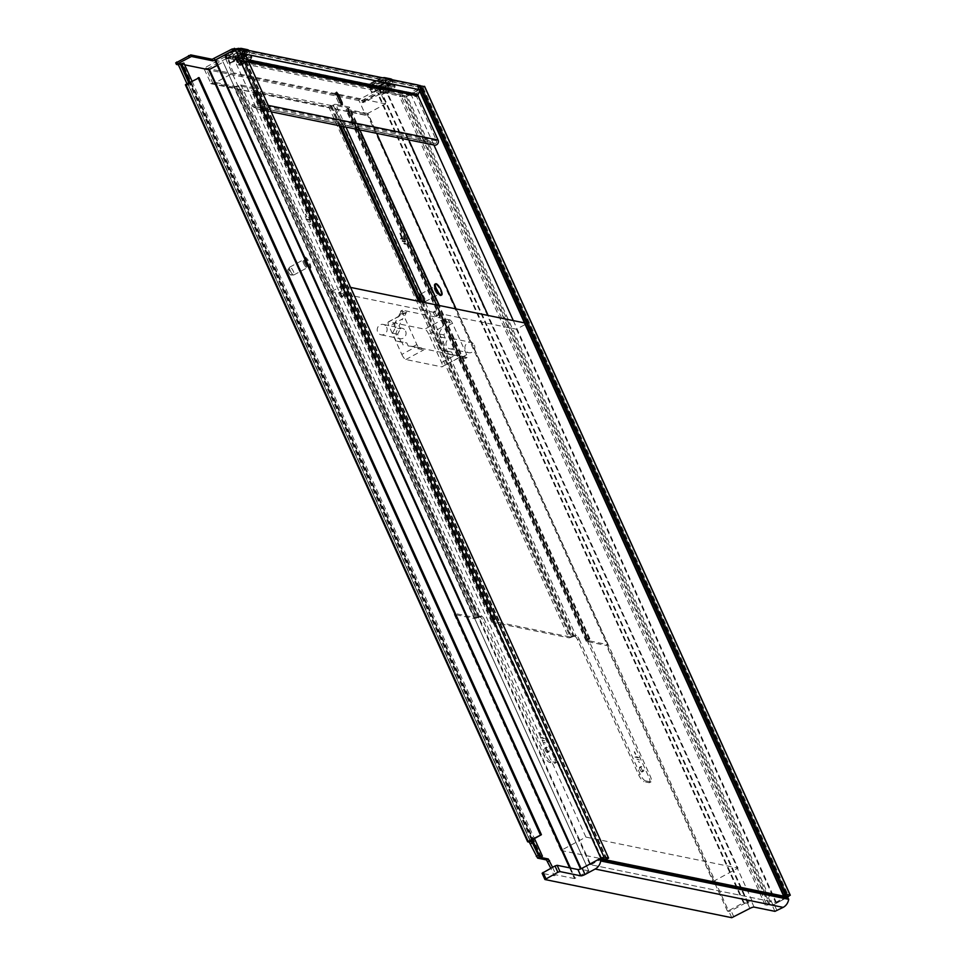 <?xml version="1.0" encoding="UTF-8"?>
<svg xmlns="http://www.w3.org/2000/svg" width="966" height="966" viewBox="0 0 966 966"><rect width="100%" height="100%" fill="white"/><g stroke="black" fill="none" stroke-linecap="round" stroke-linejoin="round"><path stroke-width="0.72" stroke-dasharray="4.83 3.62" d="M516.436 329.213L775.613 902.461L590.781 864.751L331.604 291.503L516.436 329.213L527.182 323.441L786.022 895.953M449.806 319.891A3.538 1.014 61.7 0 1 452.486 323.296L466.699 354.703A3.538 1.014 -118.3 0 1 467.109 357.565A3.538 1.014 -118.3 0 1 466.856 357.589L419.534 347.941A3.538 1.014 -118.3 0 1 416.853 344.536L402.653 313.129A3.538 1.014 -118.3 0 1 402.242 310.267A3.538 1.014 -118.3 0 1 402.496 310.243L449.806 319.891L448.321 320.7L442.645 319.541L424.738 329.165L388.791 321.823A5.301 1.521 61.7 0 0 388.404 321.871A5.301 1.521 61.7 0 0 389.02 326.158L401.808 354.425L415.477 347.072L408.183 345.973L406.807 342.93L401.119 342.085L397.594 334.26L400.431 328.826L399.055 325.771L402.701 318.804L389.02 326.158M601.299 858.496L342.35 285.731L350.573 287.409M331.604 291.503L342.35 285.731M590.781 864.751L601.081 859.221M524.466 322.885L527.182 323.441M775.613 902.461L785.913 896.919M416.853 344.536L413.279 346.468L421.574 348.001A5.301 1.521 -118.3 0 0 423.724 349.897L418.049 348.738A3.538 1.014 -118.3 0 1 416.225 346.915M466.699 354.703L463.112 356.635L465.733 357.009A3.538 1.014 -118.3 0 1 465.612 358.362A3.538 1.014 -118.3 0 1 465.358 358.386L459.683 357.227A5.301 1.521 -118.3 0 0 460.07 357.191L442.162 366.814A5.301 1.521 -118.3 0 1 441.788 366.863L459.683 357.227M455.421 341.24A5.301 4.939 101.5 0 1 449.878 348.847A5.301 4.939 101.5 0 1 447.065 340.479A5.301 4.939 101.5 0 1 455.421 341.24M463.112 356.635L452.969 355.114L451.593 352.071L445.918 351.213L442.38 343.401L445.217 337.967L443.841 334.912L450.144 322.523A3.538 1.014 61.7 0 0 448.321 320.7M474.342 345.103A5.301 4.939 101.5 0 1 468.812 352.711A5.301 4.939 101.5 0 1 465.986 344.343A5.301 4.939 101.5 0 1 474.342 345.103M441.547 362.528L455.228 355.174L447.922 354.087L446.546 351.032L440.87 350.187L437.332 342.362L440.17 336.929L438.793 333.886L442.44 326.906L428.771 334.26L441.547 362.528A5.301 1.521 -118.3 0 1 442.162 366.814M443.841 334.912L438.793 333.886M450.144 322.523L444.783 321.424L442.44 326.906M445.217 337.967L440.17 336.929M442.38 343.401L437.332 342.362M445.918 351.213L440.87 350.187M451.593 352.071L446.546 351.032M452.969 355.114L447.922 354.087M465.733 357.009L460.384 355.923A5.301 1.521 -118.3 0 1 460.07 357.191M455.228 355.174L460.384 355.923M401.808 354.425A5.301 1.521 -118.3 0 0 405.829 359.521L441.788 366.863M428.771 334.26A5.301 1.521 61.7 0 0 424.738 329.165M415.477 347.072L421.574 348.001M413.279 346.468L408.183 345.973M403.136 344.947L401.759 341.904L406.807 342.93M401.759 341.904L396.072 341.046L401.119 342.085M396.072 341.046L392.546 333.234L397.594 334.26M392.546 333.234L395.384 327.8L400.431 328.826M395.384 327.8L394.007 324.745L399.055 325.771M394.007 324.745L400.624 312.416L405.986 313.515L402.701 318.804M400.624 312.416A3.538 1.014 -118.3 0 1 400.745 311.076A3.538 1.014 -118.3 0 1 401.011 311.04L406.686 312.199A5.301 1.521 61.7 0 0 406.3 312.247A5.301 1.521 61.7 0 0 405.986 313.515M444.783 321.424A5.301 1.521 61.7 0 0 442.645 319.541M405.575 331.072A5.301 4.939 101.5 0 1 400.045 338.68A5.301 4.939 101.5 0 1 397.219 330.312A5.301 4.939 101.5 0 1 405.575 331.072M386.654 327.22A5.301 4.939 101.5 0 1 381.123 334.816A5.301 4.939 101.5 0 1 378.298 326.448A5.301 4.939 101.5 0 1 386.654 327.22M215.466 59.928L234.871 49.495M650.541 781.88L645.493 780.854L644.008 781.651L649.055 782.689L650.541 781.88A7.076 2.029 61.7 0 0 651.06 781.832A7.076 2.029 61.7 0 0 650.227 776.121L589.163 641.05A3.538 1.014 -118.3 0 1 588.753 638.188A3.538 1.014 -118.3 0 1 589.006 638.164L589.562 638.285A3.538 0.785 -24.3 0 1 589.803 638.429A3.538 0.785 -24.3 0 1 589.163 639.299L587.944 640.603L607.843 644.66L606.358 645.469L586.459 641.412A3.538 0.785 -24.3 0 1 586.217 641.255A3.538 0.785 -24.3 0 1 586.857 640.386L346.709 109.218L347.724 108.433L587.871 639.589L586.857 640.386M359.702 129.879L349.414 107.117A3.538 0.785 -24.3 0 1 349.656 107.262A3.538 0.785 -24.3 0 1 349.016 108.144L347.675 109.375L587.944 640.603M310.098 220.139L306.319 219.367L307.997 219.427L305.582 214.09L308.13 219.451L310.098 220.139L307.828 219.608L305.292 214.247L307.707 219.584L306.017 219.524L309.796 220.296M229.377 62.935L230.476 63.321L229.377 62.935L227.553 58.866L226.213 58.431L233.374 54.591A7.957 1.775 -24.2 0 1 242.937 51.584L248.612 52.744L249.011 51.56L243.335 50.401A8.839 1.968 -24.2 0 0 232.709 53.746L226.286 57.175L226.213 58.431L225.15 56.064L226.418 56.33L233.506 72.848L215.611 82.472L235.511 86.529L238.469 85.588A3.538 0.785 -24.3 0 1 241.053 85.008L481.756 616.284A3.538 1.014 -118.3 0 1 484.437 619.689L482.952 620.486L544.015 755.557A7.076 2.029 -118.3 0 0 549.376 762.355L554.424 763.382A7.076 2.029 61.7 0 0 554.943 763.333A7.076 2.029 61.7 0 0 554.11 757.61L555.607 756.813L494.532 621.742A3.538 1.014 -118.3 0 1 494.121 618.892A3.538 1.014 -118.3 0 1 494.375 618.856L494.93 618.977A3.538 0.785 -24.3 0 1 495.172 619.121A3.538 0.785 -24.3 0 1 494.532 620.003L493.324 621.295L570.278 637.005L418.483 301.259M434.398 145.117A3.538 3.296 101.5 0 1 433.734 144.9L427.89 142.219L251.788 106.091L252.404 104.618L428.409 140.517L427.793 141.99L407.857 137.933L387.064 91.939L382.572 94.342L381.473 93.956L379.65 89.898L385.929 86.759L386.642 88.329A7.076 1.582 -24.3 0 0 390.566 84.899L389.853 83.33A7.076 1.582 -24.3 0 1 385.929 86.759M440.931 295.391A6.351 1.823 61.7 0 0 440.194 290.247A6.351 1.823 61.7 0 0 434.917 284.185M304.447 262.559A6.351 1.823 61.7 0 0 309.724 268.62A6.351 1.823 61.7 0 0 308.975 263.489A6.351 1.823 61.7 0 0 303.698 257.427A6.351 1.823 61.7 0 0 304.447 262.559M238.469 85.588L478.617 616.755L475.658 617.697L455.759 613.639L215.611 82.472M225.368 57.646A0.881 0.821 101.5 0 0 224.269 57.26L204.587 67.849A0.881 0.821 -78.5 0 0 204.188 69.033L211.071 83.764L212.725 82.991L206.483 69.178L225.863 58.745L225.368 57.646L380.242 89.246A0.881 0.821 101.5 0 0 379.143 88.86L359.449 99.45A0.881 0.821 -78.5 0 0 359.062 100.633L365.595 115.087L368.348 114.193L346.311 110.245A3.538 0.785 -24.3 0 1 346.07 110.1A3.538 0.785 -24.3 0 1 346.709 109.218M380.242 89.246L380.737 90.345L379.348 90.055L385.603 103.881L367.696 113.505L376.668 133.332M456.049 308.927L607.843 644.66M367.696 113.505L347.796 109.448M552.588 867.275L555.993 874.81L554.206 875.764L550.801 868.241M748.276 903.077L382.584 94.245L386.46 92.156L752.152 901L747.636 903.282L743.409 902.751L728.497 910.769L368.348 114.193M749.87 908.438L747.032 902.159L731.069 910.745L728.944 911.421L727.434 911.107L728.497 910.769M433.975 313.95A2.657 0.761 61.7 0 0 436.185 316.486A2.657 0.761 61.7 0 0 435.871 314.336A2.657 0.761 61.7 0 0 433.674 311.813A2.657 0.761 61.7 0 0 433.975 313.95M435.473 313.153A2.657 0.761 61.7 0 0 437.67 315.677A2.657 0.761 61.7 0 0 437.369 313.539A2.657 0.761 61.7 0 0 435.159 311.004A2.657 0.761 61.7 0 0 435.473 313.153M494.532 621.742L493.046 622.551A3.538 1.014 -118.3 0 1 492.636 619.689A3.538 1.014 -118.3 0 1 492.889 619.665L493.566 619.846L492.225 621.078L252.078 89.923L253.418 88.691L239.568 85.817L236.598 86.759A3.538 0.785 -24.3 0 1 234.014 87.338L474.161 618.494L454.262 614.436L455.759 613.639M589.163 641.05L587.666 641.847L648.741 776.918L650.227 776.121M641.388 768.61A2.657 0.761 61.7 0 0 643.597 771.146A2.657 0.761 61.7 0 0 643.284 768.996A2.657 0.761 61.7 0 0 641.086 766.473A2.657 0.761 61.7 0 0 641.388 768.61M639.045 757.73L635.266 756.958L636.956 757.006L634.541 751.669L637.077 757.042L639.045 757.73L636.775 757.199L634.239 751.838L636.654 757.175L634.964 757.115L638.755 757.887M636.823 759.119L639.48 759.952L636.522 759.288M638.514 761.606L639.625 762.343L638.212 761.763M570.278 637.005L573.249 636.051A3.538 0.785 -24.3 0 1 575.833 635.471L576.388 635.592A3.538 1.014 -118.3 0 1 579.069 638.985L577.571 639.794L638.647 774.853A7.076 2.029 -118.3 0 0 644.008 781.651M645.493 780.854A7.076 2.029 -118.3 0 1 640.132 774.056L579.069 638.985M349.414 107.117L335.685 104.316L345.973 127.077M236.598 86.759L476.745 617.914L478.424 617.262L238.276 86.107M340.672 125.991L331.423 105.548L333.101 104.896A3.538 0.785 -24.3 0 1 335.685 104.316M188.768 82.822L188.938 84.187L187.827 83.982L530.092 840.988L187.863 84.006M186.969 83.788L187.15 85.153L185.448 84.839M587.666 641.847A3.538 1.014 -118.3 0 1 587.256 638.997A3.538 1.014 -118.3 0 1 587.509 638.973L348.038 107.999L334.188 105.113L331.229 106.067A3.538 0.785 -24.3 0 1 328.645 106.646L251.679 90.937A3.538 0.785 -24.3 0 1 251.45 90.792A3.538 0.785 -24.3 0 1 252.078 89.923M331.229 106.067L571.377 637.222L573.043 636.57L332.896 105.403M494.93 618.977L254.782 87.809A3.538 0.785 -24.3 0 1 255.024 87.966A3.538 0.785 -24.3 0 1 254.384 88.836L253.056 90.067L493.324 621.295M599.475 858.931L580.663 869.195L588.801 870.873L223.11 62.041L215.032 60.399M406.215 96.54L771.906 905.371L770.071 904.647L404.38 95.815L407.302 96.214L772.981 905.045L787.495 897.245M771.906 905.371L772.981 905.045M199.153 77.739L187.827 83.982M478.617 616.755A3.538 0.785 -24.3 0 1 481.201 616.175M588.801 870.873L223.11 62.041M339.356 294.654A2.657 0.761 61.7 0 0 341.553 297.178A2.657 0.761 61.7 0 0 341.252 295.041A2.657 0.761 61.7 0 0 339.042 292.505A2.657 0.761 61.7 0 0 339.356 294.654M340.853 293.845A2.657 0.761 61.7 0 0 343.051 296.381A2.657 0.761 61.7 0 0 342.737 294.232A2.657 0.761 61.7 0 0 340.539 291.708A2.657 0.761 61.7 0 0 340.853 293.845M434.857 290.271A4.419 1.268 61.7 0 0 438.528 294.485A4.419 1.268 61.7 0 0 438.009 290.911A4.419 1.268 61.7 0 0 434.338 286.697A4.419 1.268 61.7 0 0 434.857 290.271M421.442 297.48A4.419 1.268 61.7 0 0 424.931 301.742A4.419 1.268 61.7 0 0 425.112 301.694A4.419 1.268 61.7 0 0 424.593 298.132A4.419 1.268 61.7 0 0 420.922 293.918A4.419 1.268 61.7 0 0 420.79 294.038A4.419 1.268 61.7 0 0 421.442 297.48M545.283 750.111A2.657 0.761 61.7 0 0 547.481 752.635A2.657 0.761 61.7 0 0 547.167 750.497A2.657 0.761 61.7 0 0 544.969 747.962A2.657 0.761 61.7 0 0 545.283 750.111M546.768 749.302A2.657 0.761 61.7 0 0 548.978 751.838A2.657 0.761 61.7 0 0 548.664 749.688A2.657 0.761 61.7 0 0 546.454 747.165A2.657 0.761 61.7 0 0 546.768 749.302M476.745 617.914A3.538 0.785 -24.3 0 1 474.161 618.494M639.903 769.407A2.657 0.761 61.7 0 0 642.1 771.943A2.657 0.761 61.7 0 0 641.798 769.793A2.657 0.761 61.7 0 0 639.589 767.27A2.657 0.761 61.7 0 0 639.903 769.407M571.377 637.222A3.538 0.785 -24.3 0 1 568.793 637.802L491.827 622.104A3.538 0.785 -24.3 0 1 491.597 621.959A3.538 0.785 -24.3 0 1 492.225 621.078M576.388 635.592L573.043 636.57M493.046 622.551L554.11 757.61M544.426 738.422L540.634 737.65L542.324 737.71L539.909 732.373L542.457 737.734L544.426 738.422L542.155 737.891L539.62 732.53L542.035 737.867L540.344 737.807L544.124 738.579M310.823 224.281L309.265 224.184L310.533 224.438M310.388 222.047L307.574 221.697L310.098 222.216M542.192 739.823L544.558 740.813L541.89 739.98M545.295 742.878L543.894 742.299L544.993 743.035M554.424 763.382L555.921 762.572L550.874 761.546A7.076 2.029 -118.3 0 1 545.512 754.748L484.437 619.689M555.921 762.572A7.076 2.029 61.7 0 0 556.428 762.524A7.076 2.029 61.7 0 0 555.607 756.813M254.782 87.809L241.053 85.008M606.962 859.088L241.283 50.256L236.102 49.532L223.52 55.605L233.168 57.562L232.625 56.028L227.3 58.817M574.891 636.389A3.538 1.014 -118.3 0 1 577.571 639.794M478.424 617.262L480.271 617.093A3.538 1.014 -118.3 0 1 482.952 620.486M540.851 857.397L182.26 64.311L183.83 63.044M380.737 90.345L361.344 100.766L362.057 102.336L386.968 88.944L377.718 93.919L382.584 94.245M232.323 58.238L234.231 56.487A7.957 1.775 -24.2 0 1 243.782 53.468L249.457 54.627A7.957 1.775 155.8 0 1 249.639 54.676L250.762 55.074A8.839 1.968 155.8 0 0 250.556 55.014L244.881 53.855L245.195 56.62L250.87 57.767A7.957 1.775 155.8 0 1 251.389 58.564L251.836 57.465A8.839 1.968 155.8 0 0 251.86 56.958A8.839 1.968 155.8 0 0 251.269 56.583L245.593 55.424A8.839 1.968 -24.2 0 0 234.967 58.781L233.035 59.807L232.323 58.238L234.267 57.199A8.839 1.968 -24.2 0 1 244.881 53.855L243.782 53.468M230.089 63.152L227.469 55.992L229.413 54.953A8.839 1.968 155.8 0 1 240.039 51.609L241.923 51.995A8.839 1.968 155.8 0 1 242.526 52.357A8.839 1.968 155.8 0 1 242.502 52.864A8.839 1.968 155.8 0 1 237.612 56.62L237.576 55.907L235.632 56.946L235.245 58.129L236.501 58.383L237.407 62.428L240.534 60.749A10.433 2.318 -24.2 0 0 246.33 55.714A10.433 2.318 -24.2 0 0 245.63 55.279L243.734 54.893L242.961 53.154L244.784 53.396L241.693 52.901L242.406 54.47A7.076 1.582 155.7 0 0 233.917 57.163L233.168 57.562M242.406 54.47L246.825 55.376A7.076 1.582 155.7 0 1 247.296 55.666A7.076 1.582 155.7 0 1 243.384 59.095L237.117 62.464L370.908 89.766L377.175 86.397A7.076 1.582 -24.3 0 1 385.663 83.704L390.083 84.597A7.076 1.582 -24.3 0 1 390.566 84.899M419.159 85.624L417.65 86.578L422.227 87.52L410.743 93.799L386.642 88.329M362.057 102.336L363.252 102.589L362.552 101.007L361.344 100.766M382.125 94.257L383.478 93.762L382.778 92.193L381.413 92.688L382.125 94.257L378.805 94.692L363.252 102.589M383.478 93.762L385.603 93.086L404.911 97.035L421.104 88.787L420.186 87.326L421.176 86.469L415.694 85.298A3.538 3.296 101.5 0 1 417.819 84.972M235.04 49.87L421.768 87.966L421.104 88.787M404.295 243.565L405.189 243.818M402.605 241.089L404.754 241.585M400.902 238.602L404.319 239.363M402.424 238.844L399.912 233.555L402.327 238.892M649.055 782.689A7.076 2.029 61.7 0 0 649.563 782.629A7.076 2.029 61.7 0 0 648.741 776.918M786.735 897.088L776.435 902.63L589.96 864.582L599.355 858.979M217.229 65.35L222.856 62.319M569.626 867.854L574.48 878.577L588.535 871.151M419.655 298.784A3.115 0.894 61.7 0 0 422.118 301.79A3.115 0.894 61.7 0 0 421.888 299.243A3.115 0.894 61.7 0 0 419.196 296.357A3.115 0.894 61.7 0 0 419.655 298.784M212.725 82.991L234.014 87.338M370.908 89.766L370.207 88.196L236.404 60.894L237.117 62.464M225.863 58.745L227.251 59.023M385.603 103.881L233.506 72.848M331.423 105.548L253.177 90.14M230.476 63.321L232.383 61.558A8.839 1.968 155.8 0 1 242.997 58.214L244.893 58.6A8.839 1.968 155.8 0 1 245.098 58.648L246.221 59.047A9.72 2.161 155.8 0 0 245.992 58.986L244.893 58.6L241.923 51.995L242.321 50.8L240.425 50.413A9.72 2.161 155.8 0 0 228.749 54.096L232.383 61.558L230.439 62.597M255.761 106.9L234.967 60.918L232.42 62.283A9.72 2.161 155.8 0 1 244.108 58.6L245.992 58.986M454.262 614.436L560.98 850.478L585.891 837.087L255.7 107.045M766.497 903.922L768.803 904.478A3.538 0.785 -24.3 0 1 765.277 905.202A3.538 0.785 -24.3 0 1 766.497 903.922L400.805 95.091A3.538 0.785 -24.3 0 0 399.586 96.371A3.538 0.785 -24.3 0 0 403.112 95.646L404.38 95.815M182.296 64.336L184.639 64.819M305.196 262.16A6.351 1.823 61.7 0 0 310.472 268.222A6.351 1.823 61.7 0 0 309.724 263.078A6.351 1.823 61.7 0 0 304.447 257.016A6.351 1.823 61.7 0 0 305.196 262.16M382.778 92.193L384.891 91.516L404.199 95.465L406.324 94.789L406.819 96.467L421.104 88.763M241.693 52.901A7.076 1.582 155.7 0 0 233.204 55.593L232.456 55.992M370.207 88.196L376.462 84.827A7.076 1.582 -24.3 0 1 384.951 82.134L386.219 82.388L386.992 84.114L388.887 84.501L388.115 82.774L389.37 83.028A7.076 1.582 -24.3 0 1 389.853 83.33M388.887 84.501A10.433 2.318 -24.2 0 1 389.6 84.936L388.743 83.052A10.433 2.318 -24.2 0 0 388.042 82.617L386.146 82.231A10.433 2.318 155.8 0 0 373.613 86.179L374.47 88.075A10.433 2.318 155.8 0 1 386.992 84.114M245.63 55.279L244.845 53.541L246.113 53.806A7.076 1.582 155.7 0 1 246.584 54.096A7.076 1.582 155.7 0 1 242.671 57.525L236.404 60.894M242.889 53.009A10.433 2.318 155.8 0 0 230.355 56.958L230.439 57.127M243.734 54.893A10.433 2.318 155.8 0 0 233.41 57.743L232.625 56.028M244.784 53.396A10.433 2.318 -24.2 0 1 245.485 53.83A10.433 2.318 -24.2 0 1 239.689 58.866L236.561 60.532M237.407 62.428L245.581 58.793A7.957 1.775 155.8 0 0 249.639 54.676M233.41 57.743L232.287 57.513M235.245 58.129L238.216 64.734L239.471 64.988L238.409 62.633L239.834 63.08L240.534 64.65L246.958 61.22A8.839 1.968 155.8 0 0 251.836 57.465M227.215 58.636L230.355 56.958M244.736 56.909L244.7 56.185L237.564 60.737L244.736 56.909A7.957 1.775 155.8 0 0 249.131 53.528A7.957 1.775 155.8 0 0 248.612 52.744M239.496 48.566A7.957 1.775 -24.2 0 0 231.961 51.452L231.997 52.176A8.839 1.968 -24.2 0 1 240.957 48.868M233.374 54.591L231.997 52.176L225.585 55.605L226.286 57.175M231.961 51.452L225.549 54.881L225.585 55.605M747.032 902.159A3.538 0.785 -24.3 0 1 751.27 900.819L752.152 901M238.216 64.734L239.314 65.12L241.246 64.082A9.72 2.161 155.8 0 0 246.221 59.047M239.314 65.12L240.57 65.374L246.994 61.945A7.957 1.775 155.8 0 0 251.389 58.564M234.967 60.918L233.712 60.653L235.644 59.626A7.957 1.775 -24.2 0 1 245.195 56.62M239.834 63.08L246.245 59.651A8.839 1.968 155.8 0 0 251.16 55.388A8.839 1.968 155.8 0 0 250.762 55.074M240.534 64.65L240.57 65.374M240.184 65.217L239.471 64.988M241.246 64.082L240.582 63.225L238.602 64.891M235.281 57.501L237.612 56.62L240.582 63.225A8.839 1.968 155.8 0 0 245.497 58.962A8.839 1.968 155.8 0 0 245.098 58.648M227.469 55.992L226.418 56.33M226.769 55.762L228.749 54.096M237.576 55.907A9.72 2.161 155.8 0 0 242.949 51.766A9.72 2.161 155.8 0 0 242.321 50.8M235.68 57.658L238.638 64.263M235.632 56.946L236.899 57.199L243.323 53.77A7.957 1.775 155.8 0 0 247.537 49.713M236.501 58.383L236.899 57.199M236.863 57.827L238.276 59.626M237.564 58.045L243.987 54.615A8.839 1.968 155.8 0 0 248.902 50.353M243.323 53.77L244.7 56.185A8.839 1.968 155.8 0 0 249.578 52.43A8.839 1.968 155.8 0 0 249.602 51.922A8.839 1.968 155.8 0 0 249.011 51.56L248.504 50.437M225.549 54.881L226.805 55.134M225.15 56.064L225.187 55.436M407.302 96.214L424.569 86.614M385.893 88.727L385.18 87.157M233.712 60.653L233.035 59.807M574.48 878.577L555.993 874.81M545.065 879.603L542.216 873.324L554.206 875.764M410.743 93.799L433.903 145.009M513.296 320.603L776.435 902.63M389.6 84.936A10.433 2.318 -24.2 0 1 385.784 88.836L385.011 87.121M385.784 88.836L388.839 88.027A7.957 1.775 155.8 0 0 392.908 83.909A7.957 1.775 155.8 0 0 392.727 83.849L387.04 82.702A7.957 1.775 -24.2 0 0 377.489 85.708L370.316 89.536L374.47 88.075M387.064 91.939L388.32 92.205L388.284 91.48L386.907 89.065M585.891 837.087L737.988 868.12L488.12 315.471M408.739 139.877L407.954 138.162M251.788 106.091L255.869 107.129M589.96 864.582L224.281 55.75M240.667 60.858L416.672 96.769L436.596 140.843L260.591 104.944L240.667 60.858A3.538 3.296 101.5 0 1 240.643 57.875L242.611 53.227A1.763 1.642 101.5 0 0 240.401 50.969L239.689 49.399L236.465 48.735M337.231 95.549L340.853 103.362M337.122 95.598L335.105 93.05L335.226 95.211L338.776 103.072L340.793 105.632L340.672 103.459M768.936 904.418L403.245 95.586M268.282 105.403L262.088 104.135L242.152 60.061A1.763 1.642 -78.5 0 1 242.152 58.564L244.108 53.915A3.538 3.296 101.5 0 0 244.41 52.587M243.082 49.64A3.538 3.296 101.5 0 0 239.689 49.399L415.694 85.298L416.394 86.868A1.763 1.642 101.5 0 1 418.616 89.126L242.611 53.227M241.283 50.256L242.901 49.326M600.26 859.052L787.326 897.329L773.995 904.502L770.071 904.647M260.591 104.944A1.763 1.642 101.5 0 1 258.417 107.371L252.404 104.618M262.088 104.135A3.538 3.296 101.5 0 1 257.729 108.989L251.885 106.32M176.536 64.493L175.824 62.923L206.483 69.178M406.324 94.789L420.186 87.326M381.413 92.688L378.092 93.122L378.805 94.692M365.377 101.913L364.665 100.343L378.092 93.122M364.665 100.343L362.552 101.007M378.539 86.723L380.882 85.853L380.845 85.129L378.539 86.723L379.348 90.055M436.596 140.843A1.763 1.642 101.5 0 1 434.422 143.27L428.409 140.517M416.672 96.769A3.538 3.296 101.5 0 1 416.648 93.787L418.616 89.126M407.024 96.346L420.898 88.884M386.46 92.156L400.805 95.091M303.65 263.501A4.419 1.268 61.7 0 0 307.321 267.715A4.419 1.268 61.7 0 0 306.802 264.141A4.419 1.268 61.7 0 0 303.131 259.926A4.419 1.268 61.7 0 0 303.65 263.501M560.98 850.478L713.077 881.511L606.358 645.469M290.235 270.709A4.419 1.268 61.7 0 0 293.712 274.972A4.419 1.268 61.7 0 0 293.906 274.924A4.419 1.268 61.7 0 0 293.386 271.361A4.419 1.268 61.7 0 0 289.715 267.147A4.419 1.268 61.7 0 0 289.571 267.268A4.419 1.268 61.7 0 0 290.235 270.709M388.743 83.052A10.433 2.318 -24.2 0 1 382.959 88.087L379.904 89.947M774.008 904.514L787.447 897.281L773.995 904.502M288.448 272.014A3.115 0.894 61.7 0 0 290.911 275.032A3.115 0.894 61.7 0 0 290.669 272.472A3.115 0.894 61.7 0 0 287.977 269.586A3.115 0.894 61.7 0 0 288.448 272.014M713.077 881.511L737.988 868.12M378.503 87.351L379.771 87.616L380.821 89.971L379.819 89.766M387.994 86.143L387.958 85.419L380.821 89.971L387.994 86.143A7.957 1.775 155.8 0 0 392.389 82.75A7.957 1.775 155.8 0 0 391.87 81.965L392.268 80.782L386.593 79.623A8.839 1.968 -24.2 0 0 375.967 82.967L369.543 86.409L369.471 87.652L376.643 83.825A7.957 1.775 -24.2 0 1 386.195 80.806L391.87 81.965M382.681 77.811A7.957 1.775 -24.2 0 0 375.231 80.673L375.267 81.398A8.839 1.968 -24.2 0 1 384.13 78.101M376.643 83.825L375.267 81.398L368.843 84.827L369.543 86.409M375.231 80.673L368.807 84.114L368.843 84.827M368.807 84.114L372.007 83.33L375.641 90.78A8.839 1.968 155.8 0 1 386.267 87.435L388.151 87.821A8.839 1.968 155.8 0 1 388.356 87.882L389.479 88.268A9.72 2.161 155.8 0 0 389.262 88.208L388.151 87.821L385.192 81.216A8.839 1.968 155.8 0 1 385.784 81.591L388.755 88.196A8.839 1.968 155.8 0 0 388.356 87.882M389.262 88.208L386.267 87.435L383.297 80.83L383.695 79.647L385.579 80.033L385.192 81.216L383.297 80.83A8.839 1.968 155.8 0 0 372.683 84.175L370.739 85.213L370.063 84.368M370.026 84.996L372.635 92.156L371.379 91.903L370.316 89.536L371.379 91.903M368.457 84.67L369.676 85.551M378.938 86.892L381.908 93.497L383.84 92.458A8.839 1.968 155.8 0 0 388.755 88.196M389.479 88.268A9.72 2.161 155.8 0 1 384.516 93.304L380.882 85.853A8.839 1.968 155.8 0 0 385.76 82.086A8.839 1.968 155.8 0 0 385.784 81.591M383.695 79.647A9.72 2.161 155.8 0 0 372.007 83.33M380.845 85.129A9.72 2.161 155.8 0 0 386.207 80.999A9.72 2.161 155.8 0 0 385.579 80.033M381.86 94.125L382.572 94.342M388.32 92.205L390.252 91.166A7.957 1.775 155.8 0 0 394.647 87.785A7.957 1.775 155.8 0 0 394.14 87L388.453 85.841A7.957 1.775 -24.2 0 0 378.901 88.86L372.478 92.289L373.745 92.543L375.641 90.78L372.635 92.156M387.366 87.821A9.72 2.161 155.8 0 0 375.677 91.504M387.571 89.91L389.515 88.872A8.839 1.968 155.8 0 0 394.418 84.61A8.839 1.968 155.8 0 0 394.019 84.296A8.839 1.968 155.8 0 0 393.826 84.247L387.04 82.702M388.284 91.48L390.216 90.454A8.839 1.968 155.8 0 0 395.094 86.686A8.839 1.968 155.8 0 0 395.13 86.179A8.839 1.968 155.8 0 0 394.526 85.817L388.851 84.658L388.453 85.841M377.489 85.708L377.525 86.433L371.101 89.862M378.901 88.86L378.225 88.003A8.839 1.968 -24.2 0 1 388.851 84.658L388.139 83.088A8.839 1.968 -24.2 0 0 377.525 86.433L378.225 88.003L371.813 91.432M372.478 92.289L371.765 92.06M370.739 85.213L373.697 91.818M378.901 86.167L380.157 86.421L386.581 82.991A7.957 1.775 155.8 0 0 390.795 78.934M379.771 87.616L380.157 86.421M380.121 87.049L381.534 88.848M380.833 87.278L387.245 83.849A8.839 1.968 155.8 0 0 392.16 79.574M386.581 82.991L387.958 85.419A8.839 1.968 155.8 0 0 392.836 81.651A8.839 1.968 155.8 0 0 392.872 81.156A8.839 1.968 155.8 0 0 392.268 80.782L391.761 79.659M368.408 85.298L369.471 87.652L370.485 87.858L373.613 86.179M388.042 82.617L386.146 82.231M371.33 89.741L370.485 87.858M419.534 347.941L418.049 348.738M466.856 357.589L465.358 358.386M452.486 323.296L448.912 325.216M405.829 359.521L423.724 349.897M402.653 313.129L399.079 315.049M402.496 310.243L401.011 311.04M406.686 312.199L388.791 321.823M348.001 108.929L588.149 640.096M475.658 617.697L235.511 86.529M494.375 618.856L492.889 619.665M531.542 840.106L189.082 82.653M532.133 839.792L189.674 82.339M425.354 302.66L575.833 635.471M589.562 638.285L439.083 305.461M333.101 104.896L342.833 126.437M422.214 302.02L573.249 636.051M571.57 636.715L420.053 301.585M532.435 839.635L189.976 82.17M640.132 774.056L638.647 774.853M188.817 84.199L187.03 85.165M476.95 617.407L236.803 86.252M253.37 89.633L493.517 620.788M589.006 638.164L587.509 638.973M545.512 754.748L544.015 755.557M550.874 761.546L549.376 762.355M601.154 858.569L235.463 49.737M601.782 858.363L236.102 49.532M481.756 616.284L480.271 617.093M541.141 857.192L182.55 64.058M328.645 106.646L568.793 637.802M530.382 840.734L188.129 83.728M743.409 902.751L377.718 93.919M234.231 56.487L235.644 59.626M347.917 107.914L588.065 639.081M421.937 87.785L787.459 896.243M422.19 87.495L787.882 896.339L422.227 87.52M744.049 902.546L378.358 93.714M747.636 903.282L381.956 94.451M733.906 917.024L731.069 910.745M731.781 917.7L728.944 911.421M494.532 620.003L254.384 88.836M419.341 85.781L420.403 88.135M570.435 868.011L575.12 878.372M574.335 636.28L334.188 105.113M211.385 83.716L366.259 115.316M359.062 100.633L204.188 69.033M210.721 83.487L365.595 115.087M359.449 99.45L204.587 67.849M541.443 857.023L182.852 63.901M224.269 57.26L379.143 88.86M768.803 904.478L403.112 95.646M339.102 125.677L330.13 105.837M589.163 639.299L349.016 108.144M417.904 86.3L419.824 90.514M417.65 86.578L419.63 90.961L417.614 86.554M541.117 834.962L198.863 77.956M233.204 55.593L233.917 57.163M389.37 83.028L390.083 84.597M384.951 82.134L385.663 83.704M376.462 84.827L377.175 86.397M242.671 57.525L243.384 59.095M479.716 616.972L239.568 85.817M246.113 53.806L246.825 55.376M240.534 60.749L239.689 58.866M242.816 49.242L242.937 51.584M754.108 907.098L751.27 900.819M245.581 58.793L246.994 61.945M249.457 54.627L251.269 56.583L250.87 57.767M240.425 50.413L240.039 51.609L242.997 58.214L244.108 58.6M606.334 859.293L240.643 50.461M423.144 87.689L788.824 896.533M253.297 88.618L493.445 619.774M338.776 103.072L340.274 102.275M336.711 94.414L335.226 95.211M248.359 61.317L242.152 60.061M608.302 858.376L242.623 49.532M247.622 59.687L242.152 58.564M433.734 144.9L257.729 108.989M434.422 143.27L258.417 107.371M240.643 57.875L416.648 93.787M421.768 87.966L421.055 86.397M404.199 95.465L404.911 97.035M385.603 93.086L384.891 91.516M382.476 92.35L383.188 93.919M380.218 92.446L380.93 94.016M245.098 54.108L244.108 53.915M253.092 89.126L493.24 620.293M727.434 911.107L367.285 114.519M586.459 641.412L346.311 110.245M491.827 622.104L251.679 90.937M774.925 911.349L772.088 905.057M386.086 78.5L386.195 80.806M388.839 88.027L390.252 91.166M392.727 83.849L393.826 84.247L394.14 87M777.05 910.672L774.213 904.405M467.109 357.565L465.612 358.362M449.878 348.847L468.812 352.711M402.242 310.267L400.745 311.076M388.404 321.871L406.3 312.247M381.123 334.816L400.045 338.68M452.003 338.45L470.925 342.314M383.236 324.431L402.17 328.283M347.675 109.375L587.823 640.53M436.185 316.486L437.67 315.677M494.121 618.892L492.636 619.689M188.938 84.187L187.15 85.153M253.056 90.067L493.203 621.223M588.837 870.897L223.146 62.066M341.553 297.178L343.051 296.381M425.112 301.694L438.528 294.485M547.481 752.635L548.978 751.838M642.1 771.943L643.597 771.146M540.851 857.446L182.26 64.311M588.753 638.188L587.256 638.997M554.943 763.333L556.428 762.524M649.563 782.629L651.06 781.832M422.118 301.79L424.931 301.742M191.993 81.084L534.452 838.548M224.8 57.175L379.674 88.775M211.071 83.764L365.933 115.365M765.277 905.202L399.586 96.371M309.724 268.62L310.472 268.222M589.803 638.429L439.276 305.498M359.895 129.915L349.656 107.262M246.33 55.714L245.485 53.83M251.16 55.388L251.86 56.958M242.502 52.864L242.949 51.766M242.526 52.357L245.497 58.962M248.986 50.534L249.602 51.922M249.131 53.528L249.578 52.43M246.584 54.096L247.296 55.666M495.172 619.121L255.024 87.966M336.41 92.265L334.912 93.074M340.986 105.608L342.471 104.799M241.464 50.8L417.469 86.711M258.393 109.206L271.192 111.814M258.755 107.48L434.748 143.379M421.876 88.039L421.176 86.469M241.814 49.073L242.925 49.29M419.196 296.357L420.79 294.038M433.674 311.813L435.159 311.004M544.969 747.962L546.454 747.165M420.922 293.918L434.338 286.697M639.589 767.27L641.086 766.473M339.042 292.505L340.539 291.708M303.698 257.427L304.447 257.016M491.597 621.959L251.45 90.792M586.217 641.255L346.07 110.1M293.906 274.924L307.321 267.715M253.418 88.691L493.566 619.846M385.76 82.086L386.207 80.999M394.418 84.61L395.13 86.179M392.908 83.909L394.019 84.296M394.647 87.785L395.094 86.686M392.244 79.755L392.872 81.156M392.389 82.75L392.836 81.651M290.911 275.032L293.712 274.972M289.715 267.147L303.131 259.926M287.977 269.586L289.571 267.268"/><path stroke-width="1.45" d="M601.081 859.221L601.299 858.496M350.573 287.409L524.466 322.885M786.022 895.953L786.36 896.69L601.528 858.979M580.59 868.941L214.971 60.363L233.12 50.413L232.202 48.976L236.465 48.735M436.403 288.931A6.351 1.823 61.7 0 0 441.679 294.992A6.351 1.823 61.7 0 0 440.943 289.848A6.351 1.823 61.7 0 0 435.654 283.787A6.351 1.823 61.7 0 0 436.403 288.931M435.654 283.787L434.917 284.185A6.351 1.823 61.7 0 0 435.654 289.329A6.351 1.823 61.7 0 0 440.931 295.391L441.679 294.992M376.668 133.332L456.049 308.927M550.801 868.241L546.478 859.933L537.639 858.134L539.885 856.927L539.209 857.059L531.542 840.106M534.452 838.548L542.421 856.166L540.851 857.446L548.265 858.967L552.588 867.275M189.674 82.339L181.294 63.804L180.219 63.913L188.768 82.822M404.186 243.323L405.587 243.903L404.186 243.323M402.496 240.836L405.152 241.669L402.496 240.836M402.75 238.759L400.938 238.674L402.629 238.735L400.214 233.386L402.424 238.844M531.071 841.205L529.283 842.171L527.641 841.809L528.136 841.386L541.419 834.696L530.092 840.988L532.411 842.907L539.209 857.059M532.133 839.792L539.885 856.927L532.435 839.635M181.294 63.804L183.83 63.044L191.993 81.084M188.732 82.762L186.969 83.788M527.653 841.736L185.387 84.803L199.153 77.739M555.015 865.971L542.107 873.252L544.945 879.531L557.853 872.262L555.015 865.971L557.14 865.307L577.958 869.545A3.538 0.785 155.7 0 0 582.196 868.205L600.84 858.17L235.149 49.338L215.454 59.916L232.903 50.534M600.84 858.17L604.028 857.168L608.604 858.11L606.334 859.293L601.782 858.363L600.26 859.052M577.958 869.545L580.795 875.836L559.978 871.586L557.14 865.307M787.495 897.245L790.116 895.132L785.575 894.202L783.595 895.132L787.918 896.351L786.735 897.088M405.189 243.818L404.295 243.565M404.754 241.585L402.605 241.089M404.319 239.363L402.46 238.916M402.629 238.735L400.902 238.602M544.945 879.531L731.781 917.7L749.87 908.438A3.538 0.785 -24.3 0 1 754.108 907.098L774.925 911.349L783.172 907.376A10.614 9.877 -78.5 0 0 788.691 899.322L787.459 897.281M424.569 86.614L419.159 85.624M184.639 64.819L208.789 69.745L217.229 65.35M242.901 49.326L608.604 858.11L242.913 49.278L238.336 48.336L235.149 49.338M542.421 856.166L540.175 856.77M581.134 868.724L215.466 59.928L212.894 60.846L191.449 56.463L190.737 54.893L175.824 62.923M186.945 83.728L178.42 64.879L176.416 64.42L191.449 56.463M178.42 64.879L180.219 63.913M537.639 858.134L529.283 842.171M240.957 48.868A8.839 1.968 -24.2 0 1 242.623 48.819L242.816 49.242M247.199 49.592L241.524 48.433L247.199 49.592A7.957 1.775 155.8 0 1 247.381 49.64L248.504 50.039A8.839 1.968 155.8 0 0 248.298 49.978L248.504 50.437M239.496 48.566A7.957 1.775 -24.2 0 1 241.524 48.433M433.903 145.009L513.296 320.603M488.12 315.471L408.739 139.877M232.202 48.976L212.182 59.276L190.737 54.893M340.853 103.362L342.157 102.662L342.278 104.823L340.274 102.275L336.711 94.414L336.591 92.253L338.607 94.801L337.231 95.549M582.196 868.205L599.463 858.931L582.208 868.205L585.034 874.484A3.538 0.785 155.7 0 1 580.795 875.836M271.192 111.814L434.398 145.117A3.538 3.296 101.5 0 0 438.093 140.046L418.157 95.96L248.359 61.317M342.157 102.662L338.607 94.801M243.082 49.64A3.538 3.296 101.5 0 1 244.41 52.587M242.925 49.29L417.819 84.972A3.538 3.296 101.5 0 1 420.113 89.814L418.145 94.475A1.763 1.642 -78.5 0 0 418.157 95.96M783.172 907.376L595.177 869.026L585.034 874.484M595.177 869.026A10.614 9.877 -78.5 0 0 600.707 860.972L599.475 858.931M384.13 78.101A8.839 1.968 -24.2 0 1 385.881 78.053L386.086 78.5M390.457 78.826L384.782 77.666L390.457 78.826A7.957 1.775 155.8 0 1 390.638 78.874L391.761 79.26A8.839 1.968 155.8 0 0 391.568 79.212L391.761 79.659M382.681 77.811A7.957 1.775 -24.2 0 1 384.782 77.666M557.853 872.262L559.978 871.586M549.606 860.67L547.819 861.636M189.082 82.653L180.654 63.998M345.973 127.077L425.354 302.66M439.083 305.461L359.702 129.879M342.833 126.437L422.214 302.02M420.053 301.585L340.672 125.991M189.976 82.17L181.596 63.635M540.996 834.6L198.742 77.594M541.383 834.684L199.129 77.678M419.884 85.37L785.575 894.202M420.403 88.135L784.935 894.407M209.429 69.54L570.435 868.011M540.368 834.805L198.102 77.799M604.028 857.168L238.336 48.336M548.265 858.967L546.478 859.933M528.136 841.386L185.883 84.38M418.483 301.259L339.102 125.677M536.299 856.431L538.098 855.465M532.411 842.907L530.624 843.873M419.824 90.514L783.595 895.132M419.63 90.961L783.305 895.349L419.618 90.985M424.424 86.3L790.116 895.132M177.394 63.563L176.681 61.993M189.324 57.139L188.611 55.569M212.182 59.276L212.894 60.846M214.307 58.6L215.02 60.17M208.789 69.745L569.626 867.854M234.871 49.495L234.327 48.3M438.093 140.046L268.282 105.403M418.145 94.475L247.622 59.687M420.113 89.814L245.098 54.108M788.691 899.322L600.707 860.972M788.654 899.008L600.671 860.658M545.923 878.674L543.085 872.395M600.007 859.209L788.002 897.559M527.641 841.809L185.387 84.803M541.419 834.696L199.153 77.703M439.276 305.498L359.895 129.915M424.605 86.409L790.297 895.24M176.416 64.42L175.703 62.85M580.554 868.965L214.971 60.363M787.652 897.281L599.669 858.931"/></g></svg>
